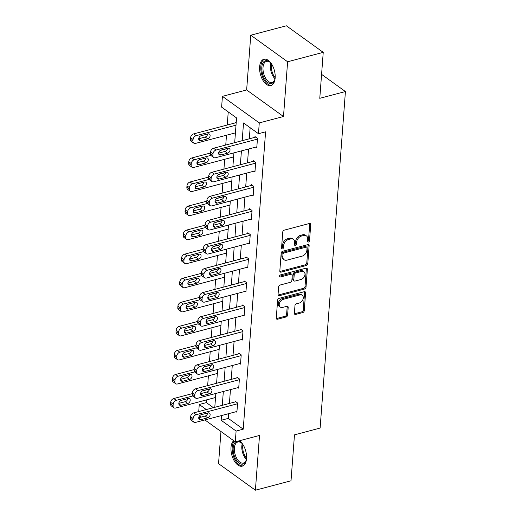 <?xml version="1.0" encoding="UTF-8"?>
<svg xmlns="http://www.w3.org/2000/svg" width="516" height="516" viewBox="0 0 516 516"><rect width="100%" height="100%" fill="white"/><g stroke="black" fill="none" stroke-linecap="round" stroke-linejoin="round"><path stroke-width="0.77" d="M308.452 242.043A1.2 0.851 125.8 0 0 309.51 240.727L310.722 224.641A1.709 1.213 125.8 0 0 310.322 223.621A1.709 1.213 125.8 0 0 309.439 223.499L284.264 230.142A1.709 1.213 125.8 0 0 282.749 232.026L281.543 248.112A1.2 0.851 125.8 0 0 281.82 248.822A1.2 0.851 125.8 0 0 282.439 248.912A1.2 0.851 125.8 0 0 283.497 247.596L283.652 245.513A5.47 3.883 125.8 0 1 288.496 239.489L290.592 238.934A5.47 3.883 125.8 0 1 293.43 239.34A5.47 3.883 125.8 0 1 294.7 242.597L294.546 244.674A1.2 0.851 125.8 0 0 294.823 245.39A1.2 0.851 125.8 0 0 295.449 245.474A1.2 0.851 125.8 0 0 296.507 244.158L296.661 242.075A5.47 3.883 125.8 0 1 301.499 236.051L303.601 235.496A5.47 3.883 125.8 0 1 306.433 235.902A5.47 3.883 125.8 0 1 307.71 239.16L307.555 241.243A1.2 0.851 125.8 0 0 307.833 241.952A1.2 0.851 125.8 0 0 308.452 242.043M307.549 241.295A1.2 0.851 125.8 0 0 308.516 240.005L309.723 223.925A1.709 1.213 125.8 0 0 309.69 223.454M281.536 248.164A1.2 0.851 125.8 0 0 282.504 246.874L282.658 244.797L283.652 245.513M294.546 244.732A1.2 0.851 125.8 0 0 295.507 243.442L295.668 241.359L296.661 242.075M233.716 440.709A13.59 7.25 -104.8 0 0 231.007 447.417A13.59 7.25 -104.8 0 0 234.27 460.911A13.59 7.25 -104.8 0 0 242.243 466.154A13.59 7.25 -104.8 0 0 246.538 458.614A13.59 7.25 -104.8 0 0 239.366 440.774M275.157 77.993A13.59 7.25 -104.8 0 0 271.893 64.494A13.59 7.25 -104.8 0 0 263.921 59.25A13.59 7.25 -104.8 0 0 259.625 66.79A13.59 7.25 -104.8 0 0 262.889 80.29A13.59 7.25 -104.8 0 0 270.861 85.533A13.59 7.25 -104.8 0 0 275.157 77.993M294.391 313.302A1.709 1.213 125.8 0 0 294.791 314.321A1.709 1.213 125.8 0 0 295.674 314.45L302.737 312.586A1.709 1.213 125.8 0 0 304.253 310.703L305.595 292.836A1.709 1.213 125.8 0 0 305.195 291.817A1.709 1.213 125.8 0 0 304.311 291.695L279.137 298.338A1.709 1.213 125.8 0 0 277.621 300.222L276.279 318.088A1.709 1.213 125.8 0 0 276.679 319.107A1.709 1.213 125.8 0 0 277.563 319.23L286.096 316.979A1.709 1.213 125.8 0 0 287.606 315.095L288.18 307.452A1.709 1.213 125.8 0 0 287.786 306.433A1.709 1.213 125.8 0 0 286.896 306.304L282.665 307.42A4.573 3.244 125.8 0 1 280.298 307.085A4.573 3.244 125.8 0 1 279.569 302.886A4.573 3.244 125.8 0 1 283.278 299.325L299.848 294.946A4.573 3.244 125.8 0 1 302.221 295.287A4.573 3.244 125.8 0 1 302.944 299.48A4.573 3.244 125.8 0 1 299.241 303.047L296.481 303.776A1.709 1.213 125.8 0 0 294.965 305.659L294.391 313.302M228.646 413.664L228.291 418.399L243.23 429.17L236.102 431.053L235.296 441.844L204.897 419.934M323.235 52.361L287.612 61.765L250.763 35.204L286.386 25.8L323.235 52.361L319.778 98.317L345.423 91.551L320.12 428.061L294.475 434.833L291.018 480.796L255.401 490.2L259.516 435.452L235.296 441.844M250.763 35.204L246.648 89.958L283.497 116.519L287.612 61.765M283.497 116.519L259.271 122.911L258.464 133.709L243.526 122.943L242.191 140.687M243.23 429.17L265.585 131.825L258.464 133.709M306.278 265.501A1.709 1.213 125.8 0 0 307.788 263.618L309.136 245.758A1.709 1.213 125.8 0 0 308.736 244.739A1.709 1.213 125.8 0 0 307.846 244.616L282.671 251.26A1.709 1.213 125.8 0 0 281.162 253.143L279.82 271.01A1.709 1.213 125.8 0 0 280.22 272.022A1.709 1.213 125.8 0 0 281.104 272.151L306.278 265.501L305.285 264.785A1.709 1.213 125.8 0 0 306.794 262.902L308.136 245.042A1.709 1.213 125.8 0 0 308.097 244.571M307.362 269.3L306.02 287.16A1.709 1.213 125.8 0 1 304.511 289.044L279.33 295.694A1.709 1.213 125.8 0 1 278.447 295.565A1.709 1.213 125.8 0 1 278.047 294.546L278.621 286.902A1.709 1.213 125.8 0 1 280.136 285.019L290.347 282.323A1.709 1.213 125.8 0 0 291.856 280.44L292.237 275.37A1.709 1.213 125.8 0 0 291.843 274.351A1.709 1.213 125.8 0 0 290.953 274.222L280.323 277.028A1.2 0.851 125.8 0 1 279.704 276.944A1.2 0.851 125.8 0 1 279.517 275.841A1.2 0.851 125.8 0 1 280.485 274.912L306.078 268.152A1.709 1.213 125.8 0 1 306.962 268.281A1.709 1.213 125.8 0 1 307.362 269.3L306.369 268.578L305.027 286.445L306.02 287.16M220.964 431.518L218.552 463.639L255.401 490.2M345.423 91.551L321.578 74.356M250.15 127.716L249.312 138.804M248.544 149.021L247.506 162.863M246.738 173.079L245.693 186.921M244.926 197.138L243.887 210.98M243.12 221.196L242.075 235.038M241.307 245.255L240.269 259.096M239.501 269.313L238.463 283.155M237.689 293.372L236.65 307.22M235.883 317.43L234.845 331.278M234.077 341.489L233.032 355.337M232.265 365.547L231.226 379.395M230.459 389.606L229.414 403.454M256.02 147.047L256.787 147.595L257.484 138.346L254.994 136.547L254.936 137.321M254.214 171.106L254.981 171.654L255.678 162.405L253.188 160.605L253.13 161.379M252.401 195.164L253.169 195.712L253.866 186.463L251.376 184.663L251.318 185.438M250.595 219.223L251.363 219.771L252.06 210.522L249.57 208.728L249.512 209.496M248.783 243.281L249.55 243.829L250.247 234.58L247.757 232.787L247.699 233.555M246.977 267.34L247.745 267.894L248.441 258.639L245.951 256.845L245.893 257.613M245.165 291.398L245.932 291.953L246.629 282.697L244.139 280.904L244.081 281.671M243.359 315.457L244.126 316.011L244.823 306.756L242.333 304.962L242.275 305.73M241.553 339.515L242.32 340.07L243.01 330.814L240.52 329.021L240.462 329.788M239.74 363.574L240.508 364.128L241.204 354.873L238.715 353.079L238.656 353.847M237.934 387.632L238.702 388.187L239.392 378.931L236.902 377.138L236.85 377.906M236.122 411.691L236.889 412.245L237.586 402.99L235.096 401.196L235.038 401.97M228.24 111.92L227.253 125.014M226.485 135.224L225.75 145.028M224.679 159.283L223.938 169.087M222.867 183.341L222.132 193.145M221.061 207.4L220.326 217.204M219.248 231.458L218.513 241.262M217.442 255.517L216.707 265.321M215.63 279.582L214.895 289.379M213.824 303.64L213.089 313.438M212.012 327.699L211.276 337.496M210.206 351.757L209.47 361.555M208.4 375.816L207.658 385.613M206.587 399.874L206.381 402.609L213.411 407.679M236.173 122.982L235.077 122.189L235.019 122.963M198.725 411.555L199.26 404.486L206.29 409.556M206.381 402.609L199.26 404.486M234.69 142.668L236.554 117.912L221.616 107.147L222.428 96.35L259.271 122.911M246.648 89.958L222.428 96.35M201.027 417.147L199.434 415.999M221.525 415.548L221.164 420.282L236.102 431.053M241.424 150.898L240.379 164.746M239.611 174.956L238.573 188.804M237.805 199.015L236.76 212.863M235.993 223.073L234.954 236.921M234.187 247.132L233.142 260.98M232.374 271.19L231.336 285.038M230.568 295.255L229.53 309.097M228.756 319.314L227.717 333.155M226.95 343.372L225.911 357.214M225.144 367.431L224.099 381.272M223.331 391.489L222.293 405.331M214.791 407.311L215.836 393.469M216.604 383.253L217.642 369.411M218.41 359.194L219.455 345.352M220.222 335.136L221.261 321.294M222.028 311.077L223.067 297.229M223.841 287.019L224.879 273.17M225.647 262.96L226.685 249.112M227.453 238.902L228.498 225.053M229.265 214.843L230.304 200.995M231.071 190.785L232.116 176.936M232.884 166.726L233.922 152.878M228.291 418.399L221.164 420.282M306.433 235.902L305.44 235.186A5.47 3.883 125.8 0 0 302.602 234.78L303.601 235.496M295.668 241.359A5.47 3.883 125.8 0 1 300.505 235.335L302.602 234.78M293.43 239.34L292.43 238.618A5.47 3.883 125.8 0 0 289.599 238.211L290.592 238.934M282.658 244.797A5.47 3.883 125.8 0 1 287.496 238.766L289.599 238.211M279.859 271.474A1.709 1.213 125.8 0 0 280.111 271.435L305.285 264.785M307.052 247.938A1.2 0.851 125.8 0 0 306.768 247.229A1.2 0.851 125.8 0 0 306.149 247.138L284.052 252.975A1.2 0.851 125.8 0 0 282.994 254.291L282.832 256.484A5.47 3.883 125.8 0 0 284.103 259.741A5.47 3.883 125.8 0 0 286.941 260.148L302.047 256.162A5.47 3.883 125.8 0 0 306.885 250.137L307.052 247.938M306.768 247.229L305.775 246.513A1.2 0.851 125.8 0 0 305.156 246.422L306.149 247.138M284.103 259.741L283.11 259.026A5.47 3.883 125.8 0 1 281.833 255.768L282 253.575A1.2 0.851 125.8 0 1 283.058 252.253L305.156 246.422M278.085 295.017A1.709 1.213 125.8 0 0 278.337 294.971L303.511 288.328A1.709 1.213 125.8 0 0 305.027 286.445M291.843 274.351L290.843 273.635A1.709 1.213 125.8 0 0 289.96 273.506L279.42 276.286M300.938 279.524A4.573 3.244 125.8 0 0 304.646 275.963A4.573 3.244 125.8 0 0 303.918 271.764A4.573 3.244 125.8 0 0 301.55 271.429L295.707 272.97A1.709 1.213 125.8 0 0 294.197 274.854L293.817 279.924A1.709 1.213 125.8 0 0 294.217 280.943A1.709 1.213 125.8 0 0 295.1 281.065L300.938 279.524M303.918 271.764L302.924 271.048A4.573 3.244 125.8 0 0 300.551 270.707L301.55 271.429M294.217 280.943L293.217 280.22A1.709 1.213 125.8 0 1 292.817 279.208L293.204 274.131A1.709 1.213 125.8 0 1 294.713 272.248L300.551 270.707M306.369 268.578A1.709 1.213 125.8 0 0 306.33 268.114M302.221 295.287L301.221 294.572A4.573 3.244 125.8 0 0 298.854 294.23L299.848 294.946M280.298 307.085L279.298 306.369A4.573 3.244 125.8 0 1 278.575 302.17A4.573 3.244 125.8 0 1 282.278 298.609L298.854 294.23M276.318 318.553A1.709 1.213 125.8 0 0 276.57 318.514L285.096 316.263A1.709 1.213 125.8 0 0 286.612 314.379L287.186 306.73A1.709 1.213 125.8 0 0 287.148 306.265M294.43 313.773A1.709 1.213 125.8 0 0 294.681 313.728L301.744 311.864A1.709 1.213 125.8 0 0 303.253 309.981L304.595 292.12A1.709 1.213 125.8 0 0 304.563 291.65M235.844 122.744L193.668 133.883A3.483 2.47 -54.2 0 0 190.591 137.72L190.475 139.262A3.483 2.47 -54.2 0 0 191.288 141.332L193.777 143.126A3.483 2.47 125.8 0 0 195.583 143.383L235.431 132.864M193.777 143.126A3.483 2.47 125.8 0 1 192.965 141.055L193.081 139.514A3.483 2.47 125.8 0 1 196.157 135.676L236.005 125.156M198.725 138.746L205.162 137.043A2.786 1.98 125.8 0 0 207.625 134.005M200.814 140.642L207.651 138.836A2.786 1.98 125.8 0 0 209.909 136.669A2.786 1.98 125.8 0 0 209.47 134.108A2.786 1.98 125.8 0 0 208.025 133.902L201.188 135.708A2.786 1.98 125.8 0 0 198.931 137.882A2.786 1.98 125.8 0 0 199.37 140.436A2.786 1.98 125.8 0 0 200.814 140.642L198.718 139.133M256.845 146.828L215.495 157.741A3.483 2.47 125.8 0 1 213.695 157.49A3.483 2.47 125.8 0 1 212.882 155.413L212.998 153.871A3.483 2.47 125.8 0 1 216.075 150.033L257.426 139.114M255.762 137.101L213.585 148.24L216.075 150.033M220.732 155A2.786 1.98 -54.2 0 1 219.287 154.794A2.786 1.98 -54.2 0 1 218.842 152.239A2.786 1.98 -54.2 0 1 221.1 150.066L227.943 148.26A2.786 1.98 -54.2 0 1 229.388 148.466A2.786 1.98 -54.2 0 1 229.826 151.027A2.786 1.98 -54.2 0 1 227.569 153.194L220.732 155L218.636 153.491M227.543 148.363A2.786 1.98 -54.2 0 1 225.079 151.401L218.642 153.104M213.695 157.49L211.205 155.69A3.483 2.47 -54.2 0 1 210.393 153.62L210.509 152.078A3.483 2.47 -54.2 0 1 213.585 148.24M275.183 77.664A11.758 6.276 75.2 0 1 274.686 79.903A11.758 6.276 75.2 0 1 271.216 83.528A11.758 6.276 75.2 0 1 262.322 73.098A11.758 6.276 75.2 0 1 265.85 60.649A11.758 6.276 75.2 0 1 270.029 62.255A11.758 6.276 75.2 0 1 271.564 63.958M270.332 62.539A10.888 5.811 -104.8 0 0 266.759 61.314A10.888 5.811 -104.8 0 0 266.462 61.372A10.888 5.811 -104.8 0 0 263.56 73.111A10.888 5.811 -104.8 0 0 271.726 82.496A10.888 5.811 -104.8 0 0 272.022 82.431A10.888 5.811 -104.8 0 0 274.809 79.503M264.792 59.127A13.5 7.205 -104.8 0 0 261.554 73.865A13.5 7.205 -104.8 0 0 271.61 85.224A13.5 7.205 -104.8 0 0 271.68 85.211M246.564 458.285A11.758 6.276 75.2 0 1 246.067 460.53A11.758 6.276 75.2 0 1 238.095 462.239A11.758 6.276 75.2 0 1 233.193 447.869A11.758 6.276 75.2 0 1 236.251 441.593M237.612 441.238A11.758 6.276 75.2 0 1 241.404 442.876A11.758 6.276 75.2 0 1 242.946 444.586M241.714 443.167A10.888 5.811 -104.8 0 0 237.844 441.999A10.888 5.811 -104.8 0 0 234.399 448.036A10.888 5.811 -104.8 0 0 237.018 458.853A10.888 5.811 -104.8 0 0 243.404 463.052A10.888 5.811 -104.8 0 0 246.19 460.13M234.264 441.103A13.5 7.205 -104.8 0 0 232.194 447.153A13.5 7.205 -104.8 0 0 235.302 460.337A13.5 7.205 -104.8 0 0 243.062 465.832M227.524 148.524L220.293 150.433M210.431 153.033L191.862 157.941A3.483 2.47 -54.2 0 0 188.779 161.779L188.662 163.32A3.483 2.47 -54.2 0 0 189.475 165.391L191.965 167.19A3.483 2.47 125.8 0 0 193.771 167.448L233.619 156.922M191.965 167.19A3.483 2.47 125.8 0 1 191.152 165.114L191.268 163.572A3.483 2.47 125.8 0 1 194.351 159.734L210.863 155.374M196.912 162.804L203.356 161.102A2.786 1.98 125.8 0 0 205.82 158.07M199.008 164.701L205.845 162.895A2.786 1.98 125.8 0 0 208.103 160.728A2.786 1.98 125.8 0 0 207.658 158.167A2.786 1.98 125.8 0 0 206.213 157.96L199.376 159.767A2.786 1.98 125.8 0 0 197.118 161.94A2.786 1.98 125.8 0 0 197.564 164.494A2.786 1.98 125.8 0 0 199.008 164.701L196.906 163.191M225.718 172.583L218.487 174.492M208.625 177.091L190.056 182A3.483 2.47 -54.2 0 0 186.973 185.837L186.857 187.379A3.483 2.47 -54.2 0 0 187.669 189.449L190.159 191.249A3.483 2.47 125.8 0 0 191.965 191.507L231.813 180.981M190.159 191.249A3.483 2.47 125.8 0 1 189.346 189.172L189.462 187.63A3.483 2.47 125.8 0 1 192.545 183.793L209.057 179.433M195.106 186.863L201.543 185.16A2.786 1.98 125.8 0 0 204.007 182.129M197.196 188.759L204.033 186.953A2.786 1.98 125.8 0 0 206.29 184.786A2.786 1.98 125.8 0 0 205.852 182.225A2.786 1.98 125.8 0 0 204.407 182.019L197.57 183.825A2.786 1.98 125.8 0 0 195.312 185.999A2.786 1.98 125.8 0 0 195.751 188.553A2.786 1.98 125.8 0 0 197.196 188.759L195.1 187.25M255.039 170.886L213.689 181.806A3.483 2.47 125.8 0 1 211.882 181.548A3.483 2.47 125.8 0 1 211.07 179.471L211.186 177.93A3.483 2.47 125.8 0 1 214.269 174.092L255.62 163.172M253.956 161.16L211.779 172.299L214.269 174.092M218.919 179.058A2.786 1.98 -54.2 0 1 217.481 178.852A2.786 1.98 -54.2 0 1 217.036 176.298A2.786 1.98 -54.2 0 1 219.294 174.124L226.131 172.318A2.786 1.98 -54.2 0 1 227.575 172.525A2.786 1.98 -54.2 0 1 228.02 175.085A2.786 1.98 -54.2 0 1 225.763 177.252L218.919 179.058L216.823 177.549M225.737 172.428A2.786 1.98 -54.2 0 1 223.273 175.459L216.83 177.162M211.882 181.548L209.393 179.749A3.483 2.47 -54.2 0 1 208.58 177.678L208.696 176.137A3.483 2.47 -54.2 0 1 211.779 172.299M253.227 194.945L211.882 205.865A3.483 2.47 125.8 0 1 210.077 205.607A3.483 2.47 125.8 0 1 209.264 203.53L209.38 201.988A3.483 2.47 125.8 0 1 212.457 198.15L253.808 187.231M252.143 185.218L209.967 196.357L212.457 198.15M217.113 203.117A2.786 1.98 -54.2 0 1 215.669 202.911A2.786 1.98 -54.2 0 1 215.23 200.356A2.786 1.98 -54.2 0 1 217.488 198.183L224.325 196.377A2.786 1.98 -54.2 0 1 225.769 196.583A2.786 1.98 -54.2 0 1 226.208 199.144A2.786 1.98 -54.2 0 1 223.95 201.311L217.113 203.117L215.017 201.608M223.925 196.486A2.786 1.98 -54.2 0 1 221.461 199.518L215.024 201.221M210.077 205.607L207.587 203.807A3.483 2.47 -54.2 0 1 206.774 201.737L206.89 200.195A3.483 2.47 -54.2 0 1 209.967 196.357M223.905 196.641L216.681 198.55M206.819 201.156L188.243 206.058A3.483 2.47 -54.2 0 0 185.16 209.896L185.044 211.437A3.483 2.47 -54.2 0 0 185.857 213.508L188.346 215.307A3.483 2.47 125.8 0 0 190.152 215.565L230.001 205.039M188.346 215.307A3.483 2.47 125.8 0 1 187.534 213.231L187.65 211.689A3.483 2.47 125.8 0 1 190.733 207.851L207.245 203.491M193.294 210.921L199.737 209.219A2.786 1.98 125.8 0 0 202.201 206.187M195.39 212.818L202.227 211.012A2.786 1.98 125.8 0 0 204.484 208.845A2.786 1.98 125.8 0 0 204.039 206.284A2.786 1.98 125.8 0 0 202.601 206.078L195.757 207.884A2.786 1.98 125.8 0 0 193.5 210.057A2.786 1.98 125.8 0 0 193.945 212.611A2.786 1.98 125.8 0 0 195.39 212.818L193.294 211.308M222.099 220.7L214.869 222.609M205.007 225.215L186.437 230.117A3.483 2.47 -54.2 0 0 183.354 233.954L183.238 235.496A3.483 2.47 -54.2 0 0 184.051 237.566L186.54 239.366A3.483 2.47 125.8 0 0 188.346 239.624L228.195 229.098M186.54 239.366A3.483 2.47 125.8 0 1 185.728 237.289L185.844 235.748A3.483 2.47 125.8 0 1 188.927 231.91L205.439 227.55M191.488 234.98L197.931 233.277A2.786 1.98 125.8 0 0 200.389 230.246M193.577 236.876L200.421 235.07A2.786 1.98 125.8 0 0 202.678 232.903A2.786 1.98 125.8 0 0 202.233 230.342A2.786 1.98 125.8 0 0 200.788 230.136L193.952 231.942A2.786 1.98 125.8 0 0 191.694 234.116A2.786 1.98 125.8 0 0 192.133 236.676A2.786 1.98 125.8 0 0 193.577 236.876L191.481 235.367M220.287 244.758L213.063 246.667M203.201 249.273L184.625 254.175A3.483 2.47 -54.2 0 0 181.542 258.013L181.426 259.554A3.483 2.47 -54.2 0 0 182.238 261.625L184.728 263.424A3.483 2.47 125.8 0 0 186.534 263.682L226.382 253.156M184.728 263.424A3.483 2.47 125.8 0 1 183.915 261.348L184.031 259.806A3.483 2.47 125.8 0 1 187.115 255.968L203.626 251.608M189.675 259.038L196.119 257.336A2.786 1.98 125.8 0 0 198.583 254.304M191.771 260.941L198.608 259.135A2.786 1.98 125.8 0 0 200.866 256.962A2.786 1.98 125.8 0 0 200.427 254.401A2.786 1.98 125.8 0 0 198.983 254.195L192.139 256A2.786 1.98 125.8 0 0 189.882 258.174A2.786 1.98 125.8 0 0 190.327 260.735A2.786 1.98 125.8 0 0 191.771 260.941L189.675 259.425M251.421 219.003L210.07 229.923A3.483 2.47 125.8 0 1 208.264 229.665A3.483 2.47 125.8 0 1 207.451 227.588L207.567 226.047A3.483 2.47 125.8 0 1 210.651 222.209L252.001 211.289M250.337 209.277L208.161 220.416L210.651 222.209M215.307 227.175A2.786 1.98 -54.2 0 1 213.863 226.969A2.786 1.98 -54.2 0 1 213.418 224.415A2.786 1.98 -54.2 0 1 215.675 222.241L222.512 220.435A2.786 1.98 -54.2 0 1 223.957 220.642A2.786 1.98 -54.2 0 1 224.402 223.202A2.786 1.98 -54.2 0 1 222.144 225.369L215.307 227.175L213.205 225.666M222.119 220.545A2.786 1.98 -54.2 0 1 219.655 223.576L213.211 225.279M208.264 229.665L205.774 227.866A3.483 2.47 -54.2 0 1 204.962 225.795L205.078 224.254A3.483 2.47 -54.2 0 1 208.161 220.416M249.609 243.062L208.264 253.982A3.483 2.47 125.8 0 1 206.458 253.724A3.483 2.47 125.8 0 1 205.645 251.647L205.761 250.105A3.483 2.47 125.8 0 1 208.845 246.267L250.189 235.348M248.525 233.335L206.355 244.474L208.845 246.267M213.495 251.24A2.786 1.98 -54.2 0 1 212.05 251.034A2.786 1.98 -54.2 0 1 211.612 248.473A2.786 1.98 -54.2 0 1 213.869 246.3L220.706 244.494A2.786 1.98 -54.2 0 1 222.151 244.7A2.786 1.98 -54.2 0 1 222.59 247.261A2.786 1.98 -54.2 0 1 220.332 249.434L213.495 251.24L211.399 249.725M220.306 244.603A2.786 1.98 -54.2 0 1 217.842 247.635L211.405 249.338M206.458 253.724L203.968 251.924A3.483 2.47 -54.2 0 1 203.156 249.854L203.272 248.312A3.483 2.47 -54.2 0 1 206.355 244.474M247.803 267.12L206.452 278.04A3.483 2.47 125.8 0 1 204.646 277.782A3.483 2.47 125.8 0 1 203.833 275.705L203.949 274.164A3.483 2.47 125.8 0 1 207.032 270.326L248.383 259.406M246.719 257.394L204.542 268.533L207.032 270.326M211.689 275.299A2.786 1.98 -54.2 0 1 210.244 275.093A2.786 1.98 -54.2 0 1 209.799 272.532A2.786 1.98 -54.2 0 1 212.057 270.358L218.9 268.552A2.786 1.98 -54.2 0 1 220.338 268.759A2.786 1.98 -54.2 0 1 220.784 271.319A2.786 1.98 -54.2 0 1 218.526 273.493L211.689 275.299L209.593 273.783M218.5 268.662A2.786 1.98 -54.2 0 1 216.036 271.693L209.593 273.396M204.646 277.782L202.156 275.989A3.483 2.47 -54.2 0 1 201.343 273.912L201.459 272.371A3.483 2.47 -54.2 0 1 204.542 268.533M218.481 268.817L211.25 270.726M201.388 273.332L182.819 278.234A3.483 2.47 -54.2 0 0 179.736 282.071L179.62 283.613A3.483 2.47 -54.2 0 0 180.432 285.69L182.922 287.483A3.483 2.47 125.8 0 0 184.728 287.741L224.576 277.215M182.922 287.483A3.483 2.47 125.8 0 1 182.109 285.406L182.225 283.865A3.483 2.47 125.8 0 1 185.309 280.027L201.82 275.667M187.869 283.097L194.313 281.394A2.786 1.98 125.8 0 0 196.77 278.363M189.959 285L196.802 283.194A2.786 1.98 125.8 0 0 199.06 281.02A2.786 1.98 125.8 0 0 198.615 278.459A2.786 1.98 125.8 0 0 197.17 278.253L190.333 280.059A2.786 1.98 125.8 0 0 188.076 282.233A2.786 1.98 125.8 0 0 188.514 284.793A2.786 1.98 125.8 0 0 189.959 285L187.863 283.484M245.99 291.179L204.646 302.099A3.483 2.47 125.8 0 1 202.84 301.841A3.483 2.47 125.8 0 1 202.027 299.764L202.143 298.222A3.483 2.47 125.8 0 1 205.226 294.384L246.571 283.471M244.906 281.452L202.736 292.591L205.226 294.384M209.877 299.357A2.786 1.98 -54.2 0 1 208.432 299.151A2.786 1.98 -54.2 0 1 207.993 296.59A2.786 1.98 -54.2 0 1 210.251 294.417L217.088 292.611A2.786 1.98 -54.2 0 1 218.532 292.817A2.786 1.98 -54.2 0 1 218.977 295.378A2.786 1.98 -54.2 0 1 216.72 297.551L209.877 299.357L207.78 297.842M216.688 292.72A2.786 1.98 -54.2 0 1 214.23 295.752L207.787 297.455M202.84 301.841L200.35 300.048A3.483 2.47 -54.2 0 1 199.537 297.971L199.653 296.429A3.483 2.47 -54.2 0 1 202.736 292.591M216.675 292.875L209.444 294.784M199.582 297.39L181.006 302.292A3.483 2.47 -54.2 0 0 177.923 306.13L177.807 307.671A3.483 2.47 -54.2 0 0 178.62 309.748L181.11 311.541A3.483 2.47 125.8 0 0 182.916 311.799L222.764 301.28M181.11 311.541A3.483 2.47 125.8 0 1 180.297 309.465L180.413 307.923A3.483 2.47 125.8 0 1 183.496 304.085L200.008 299.725M186.063 307.155L192.5 305.453A2.786 1.98 125.8 0 0 194.964 302.421M188.153 309.058L194.99 307.252A2.786 1.98 125.8 0 0 197.247 305.079A2.786 1.98 125.8 0 0 196.809 302.518A2.786 1.98 125.8 0 0 195.364 302.318L188.521 304.124A2.786 1.98 125.8 0 0 186.263 306.291A2.786 1.98 125.8 0 0 186.708 308.852A2.786 1.98 125.8 0 0 188.153 309.058L186.057 307.542M244.184 315.237L202.833 326.157A3.483 2.47 125.8 0 1 201.027 325.899A3.483 2.47 125.8 0 1 200.214 323.822L200.331 322.281A3.483 2.47 125.8 0 1 203.414 318.443L244.765 307.53M243.1 305.517L200.924 316.65L203.414 318.443M208.071 323.416A2.786 1.98 -54.2 0 1 206.626 323.21A2.786 1.98 -54.2 0 1 206.181 320.649A2.786 1.98 -54.2 0 1 208.438 318.482L215.282 316.676A2.786 1.98 -54.2 0 1 216.726 316.882A2.786 1.98 -54.2 0 1 217.165 319.436A2.786 1.98 -54.2 0 1 214.908 321.61L208.071 323.416L205.974 321.9M214.882 316.779A2.786 1.98 -54.2 0 1 212.418 319.81L205.974 321.513M201.027 325.899L198.537 324.106A3.483 2.47 -54.2 0 1 197.725 322.029L197.841 320.488A3.483 2.47 -54.2 0 1 200.924 316.65M214.862 316.934L207.632 318.843M197.77 321.449L179.2 326.351A3.483 2.47 -54.2 0 0 176.117 330.188L176.001 331.73A3.483 2.47 -54.2 0 0 176.814 333.807L179.304 335.6A3.483 2.47 125.8 0 0 181.11 335.858L220.958 325.338M179.304 335.6A3.483 2.47 125.8 0 1 178.491 333.523L178.607 331.982A3.483 2.47 125.8 0 1 181.69 328.144L198.202 323.784M184.251 331.214L190.694 329.511A2.786 1.98 125.8 0 0 193.152 326.48M186.34 333.117L193.184 331.311A2.786 1.98 125.8 0 0 195.441 329.137A2.786 1.98 125.8 0 0 194.996 326.583A2.786 1.98 125.8 0 0 193.552 326.376L186.715 328.182A2.786 1.98 125.8 0 0 184.457 330.35A2.786 1.98 125.8 0 0 184.896 332.91A2.786 1.98 125.8 0 0 186.34 333.117L184.244 331.601M242.378 339.296L201.027 350.216A3.483 2.47 125.8 0 1 199.221 349.958A3.483 2.47 125.8 0 1 198.408 347.881L198.525 346.339A3.483 2.47 125.8 0 1 201.608 342.501L242.952 331.588M241.288 329.576L199.118 340.708L201.608 342.501M206.258 347.474A2.786 1.98 -54.2 0 1 204.813 347.268A2.786 1.98 -54.2 0 1 204.375 344.707A2.786 1.98 -54.2 0 1 206.632 342.54L213.469 340.734A2.786 1.98 -54.2 0 1 214.914 340.941A2.786 1.98 -54.2 0 1 215.359 343.495A2.786 1.98 -54.2 0 1 213.102 345.668L206.258 347.474L204.162 345.959M213.069 340.837A2.786 1.98 -54.2 0 1 210.612 343.869L204.168 345.572M199.221 349.958L196.731 348.165A3.483 2.47 -54.2 0 1 195.919 346.088L196.035 344.546A3.483 2.47 -54.2 0 1 199.118 340.708M213.056 340.992L205.826 342.901M195.964 345.507L177.388 350.409A3.483 2.47 -54.2 0 0 174.311 354.247L174.195 355.788A3.483 2.47 -54.2 0 0 175.001 357.865L177.491 359.658A3.483 2.47 125.8 0 0 179.297 359.916L219.145 349.397M177.491 359.658A3.483 2.47 125.8 0 1 176.685 357.582L176.801 356.04A3.483 2.47 125.8 0 1 179.878 352.202L196.396 347.842M182.445 355.272L188.882 353.576A2.786 1.98 125.8 0 0 191.346 350.538M184.535 357.175L191.371 355.369A2.786 1.98 125.8 0 0 193.629 353.196A2.786 1.98 125.8 0 0 193.19 350.641A2.786 1.98 125.8 0 0 191.746 350.435L184.902 352.241A2.786 1.98 125.8 0 0 182.645 354.408A2.786 1.98 125.8 0 0 183.09 356.969A2.786 1.98 125.8 0 0 184.535 357.175L182.438 355.659M240.566 363.354L199.215 374.274A3.483 2.47 125.8 0 1 197.409 374.016A3.483 2.47 125.8 0 1 196.596 371.939L196.712 370.398A3.483 2.47 125.8 0 1 199.795 366.56L241.146 355.647M239.482 353.634L197.305 364.767L199.795 366.56M204.452 371.533A2.786 1.98 -54.2 0 1 203.007 371.327A2.786 1.98 -54.2 0 1 202.562 368.766A2.786 1.98 -54.2 0 1 204.82 366.599L211.663 364.793A2.786 1.98 -54.2 0 1 213.108 364.999A2.786 1.98 -54.2 0 1 213.547 367.553A2.786 1.98 -54.2 0 1 211.289 369.727L204.452 371.533L202.356 370.017M211.263 364.896A2.786 1.98 -54.2 0 1 208.799 367.934L202.362 369.63M197.409 374.016L194.919 372.223A3.483 2.47 -54.2 0 1 194.106 370.146L194.222 368.605A3.483 2.47 -54.2 0 1 197.305 364.767M211.244 365.051L204.014 366.96M194.151 369.566L175.582 374.468A3.483 2.47 -54.2 0 0 172.499 378.305L172.383 379.847A3.483 2.47 -54.2 0 0 173.195 381.924L175.685 383.717A3.483 2.47 125.8 0 0 177.491 383.975L217.339 373.455M175.685 383.717A3.483 2.47 125.8 0 1 174.872 381.64L174.989 380.099A3.483 2.47 125.8 0 1 178.072 376.261L194.584 371.901M180.632 379.331L187.076 377.635A2.786 1.98 125.8 0 0 189.54 374.597M182.722 381.234L189.565 379.428A2.786 1.98 125.8 0 0 191.823 377.254A2.786 1.98 125.8 0 0 191.378 374.7A2.786 1.98 125.8 0 0 189.933 374.493L183.096 376.299A2.786 1.98 125.8 0 0 180.839 378.467A2.786 1.98 125.8 0 0 181.277 381.027A2.786 1.98 125.8 0 0 182.722 381.234L180.626 379.718M238.76 387.413L197.409 398.333A3.483 2.47 125.8 0 1 195.603 398.075A3.483 2.47 125.8 0 1 194.79 395.998L194.906 394.456A3.483 2.47 125.8 0 1 197.989 390.618L239.334 379.705M237.67 377.693L195.5 388.825L197.989 390.618M202.64 395.591A2.786 1.98 -54.2 0 1 201.195 395.385A2.786 1.98 -54.2 0 1 200.756 392.824A2.786 1.98 -54.2 0 1 203.014 390.657L209.851 388.851A2.786 1.98 -54.2 0 1 211.296 389.058A2.786 1.98 -54.2 0 1 211.741 391.612A2.786 1.98 -54.2 0 1 209.483 393.785L202.64 395.591L200.543 394.076M209.451 388.954A2.786 1.98 -54.2 0 1 206.993 391.992L200.55 393.689M195.603 398.075L193.113 396.282A3.483 2.47 -54.2 0 1 192.3 394.205L192.416 392.663A3.483 2.47 -54.2 0 1 195.5 388.825M209.438 389.109L202.208 391.018M192.345 393.624L173.769 398.526A3.483 2.47 -54.2 0 0 170.693 402.364L170.577 403.905A3.483 2.47 -54.2 0 0 171.389 405.982L173.873 407.775A3.483 2.47 125.8 0 0 175.679 408.033L215.527 397.513M173.873 407.775A3.483 2.47 125.8 0 1 173.066 405.699L173.183 404.157A3.483 2.47 125.8 0 1 176.259 400.326L192.778 395.959M178.826 403.389L185.263 401.693A2.786 1.98 125.8 0 0 187.727 398.655M180.916 405.292L187.753 403.486A2.786 1.98 125.8 0 0 190.011 401.313A2.786 1.98 125.8 0 0 189.572 398.758A2.786 1.98 125.8 0 0 188.127 398.552L181.284 400.358A2.786 1.98 125.8 0 0 179.026 402.525A2.786 1.98 125.8 0 0 179.471 405.086A2.786 1.98 125.8 0 0 180.916 405.292L178.82 403.776M236.947 411.471L195.596 422.391A3.483 2.47 125.8 0 1 193.79 422.133A3.483 2.47 125.8 0 1 192.984 420.056L193.1 418.515A3.483 2.47 125.8 0 1 196.177 414.683L237.528 403.764M235.864 401.751L193.687 412.884L196.177 414.683M200.834 419.65A2.786 1.98 -54.2 0 1 199.389 419.443A2.786 1.98 -54.2 0 1 198.944 416.883A2.786 1.98 -54.2 0 1 201.201 414.716L208.045 412.91A2.786 1.98 -54.2 0 1 209.49 413.116A2.786 1.98 -54.2 0 1 209.928 415.67A2.786 1.98 -54.2 0 1 207.671 417.844L200.834 419.65L198.737 418.141M207.645 413.013A2.786 1.98 -54.2 0 1 205.181 416.051L198.744 417.747M193.79 422.133L191.301 420.34A3.483 2.47 -54.2 0 1 190.494 418.263L190.61 416.722A3.483 2.47 -54.2 0 1 193.687 412.884M308.516 240.005L309.51 240.727M282.504 246.874L283.497 247.596M295.507 243.442L296.507 244.158M300.505 235.335L301.499 236.051M287.496 238.766L288.496 239.489M309.723 223.925L310.722 224.641M280.111 271.435L281.104 272.151M308.136 245.042L309.136 245.758M306.794 262.902L307.788 263.618M283.058 252.253L284.052 252.975M282 253.575L282.994 254.291M281.833 255.768L282.832 256.484M303.511 288.328L304.511 289.044M278.337 294.971L279.33 295.694M289.96 273.506L290.953 274.222M279.427 276.382L280.323 277.028M294.713 272.248L295.707 272.97M293.204 274.131L294.197 274.854M292.817 279.208L293.817 279.924M282.278 298.609L283.278 299.325M287.186 306.73L288.18 307.452M286.612 314.379L287.606 315.095M285.096 316.263L286.096 316.979M276.57 318.514L277.563 319.23M304.595 292.12L305.595 292.836M303.253 309.981L304.253 310.703M301.744 311.864L302.737 312.586M294.681 313.728L295.674 314.45M196.157 135.676L193.668 133.883M193.081 139.514L190.591 137.72M192.965 141.055L190.475 139.262M205.162 137.043L207.651 138.836M210.393 153.62L212.882 155.413M210.509 152.078L212.998 153.871M227.569 153.194L225.079 151.401M274.996 78.774A10.888 5.811 75.2 0 1 270.848 63.087M271.551 63.945A10.533 5.618 -104.8 0 0 275.176 77.684M246.377 459.401A10.888 5.811 75.2 0 1 241.823 446.076A10.888 5.811 75.2 0 1 242.23 443.708M242.933 444.566A10.533 5.618 -104.8 0 0 242.733 446.037A10.533 5.618 -104.8 0 0 246.558 458.311M194.351 159.734L191.862 157.941M191.268 163.572L188.779 161.779M191.152 165.114L188.662 163.32M203.356 161.102L205.845 162.895M192.545 183.793L190.056 182M189.462 187.63L186.973 185.837M189.346 189.172L186.857 187.379M201.543 185.16L204.033 186.953M208.58 177.678L211.07 179.471M208.696 176.137L211.186 177.93M225.763 177.252L223.273 175.459M206.774 201.737L209.264 203.53M206.89 200.195L209.38 201.988M223.95 201.311L221.461 199.518M190.733 207.851L188.243 206.058M187.65 211.689L185.16 209.896M187.534 213.231L185.044 211.437M199.737 209.219L202.227 211.012M188.927 231.91L186.437 230.117M185.844 235.748L183.354 233.954M185.728 237.289L183.238 235.496M197.931 233.277L200.421 235.07M187.115 255.968L184.625 254.175M184.031 259.806L181.542 258.013M183.915 261.348L181.426 259.554M196.119 257.336L198.608 259.135M204.962 225.795L207.451 227.588M205.078 224.254L207.567 226.047M222.144 225.369L219.655 223.576M203.156 249.854L205.645 251.647M203.272 248.312L205.761 250.105M220.332 249.434L217.842 247.635M201.343 273.912L203.833 275.705M201.459 272.371L203.949 274.164M218.526 273.493L216.036 271.693M185.309 280.027L182.819 278.234M182.225 283.865L179.736 282.071M182.109 285.406L179.62 283.613M194.313 281.394L196.802 283.194M199.537 297.971L202.027 299.764M199.653 296.429L202.143 298.222M216.72 297.551L214.23 295.752M183.496 304.085L181.006 302.292M180.413 307.923L177.923 306.13M180.297 309.465L177.807 307.671M192.5 305.453L194.99 307.252M197.725 322.029L200.214 323.822M197.841 320.488L200.331 322.281M214.908 321.61L212.418 319.81M181.69 328.144L179.2 326.351M178.607 331.982L176.117 330.188M178.491 333.523L176.001 331.73M190.694 329.511L193.184 331.311M195.919 346.088L198.408 347.881M196.035 344.546L198.525 346.339M213.102 345.668L210.612 343.869M179.878 352.202L177.388 350.409M176.801 356.04L174.311 354.247M176.685 357.582L174.195 355.788M188.882 353.576L191.371 355.369M194.106 370.146L196.596 371.939M194.222 368.605L196.712 370.398M211.289 369.727L208.799 367.934M178.072 376.261L175.582 374.468M174.989 380.099L172.499 378.305M174.872 381.64L172.383 379.847M187.076 377.635L189.565 379.428M192.3 394.205L194.79 395.998M192.416 392.663L194.906 394.456M209.483 393.785L206.993 391.992M176.259 400.326L173.769 398.526M173.183 404.157L170.693 402.364M173.066 405.699L170.577 403.905M185.263 401.693L187.753 403.486M190.494 418.263L192.984 420.056M190.61 416.722L193.1 418.515M207.671 417.844L205.181 416.051"/></g></svg>
